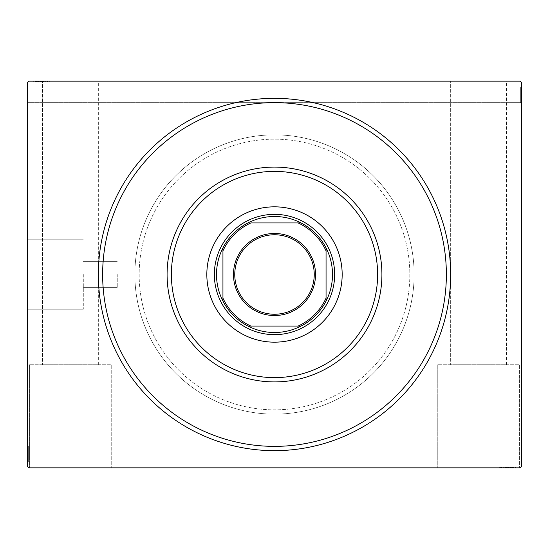 <?xml version="1.0" encoding="UTF-8"?>
<svg xmlns="http://www.w3.org/2000/svg" width="549" height="549" viewBox="0 0 549 549"><rect width="100%" height="100%" fill="white"/><g stroke="black" fill="none" stroke-linecap="round" stroke-linejoin="round"><path stroke-width="0.41" stroke-dasharray="2.75 2.06" d="M446.358 274.5A171.858 171.858 0 0 0 274.5 102.642A171.858 171.858 0 0 0 102.642 274.5A171.858 171.858 0 0 0 274.5 446.358A171.858 171.858 0 0 0 446.358 274.5A171.858 171.858 0 0 0 274.5 102.642A171.858 171.858 0 0 0 102.642 274.5A171.858 171.858 0 0 0 269.298 446.282A171.858 171.858 0 0 0 446.049 284.904A171.858 171.858 0 0 1 264.096 446.049A171.858 171.858 0 0 1 102.951 264.096A171.858 171.858 0 0 1 284.904 102.951A171.858 171.858 0 0 1 446.049 284.904M437.766 364.728L437.766 467.844L519.402 467.844L437.766 467.844L519.402 467.844L437.766 467.844L437.766 364.728L519.402 364.728L519.402 467.844L519.402 364.728L437.766 364.728M29.598 364.728L29.598 467.844L111.234 467.844L29.598 467.844L111.234 467.844L29.598 467.844L29.598 364.728L111.234 364.728L111.234 467.844L111.234 364.728L29.598 364.728M83.304 274.5L83.304 309.238L83.304 274.5M117.246 274.5L117.246 287.388L117.246 274.5M27.882 274.5L27.882 326.058L27.882 274.5M27.45 274.5L27.45 326.058L27.45 274.5M139.158 274.5A135.342 135.342 0 0 0 274.5 409.842A135.342 135.342 0 0 0 409.842 274.5A135.342 135.342 0 0 0 274.5 139.158A135.342 135.342 0 0 0 139.158 274.5A135.342 135.342 0 0 0 274.5 409.842A135.342 135.342 0 0 0 409.842 274.5A135.342 135.342 0 0 0 274.5 139.158A135.342 135.342 0 0 0 139.158 274.5A135.342 135.342 0 0 0 274.5 409.842A135.342 135.342 0 0 0 409.842 274.5A135.342 135.342 0 0 0 274.5 139.158A135.342 135.342 0 0 0 139.158 274.5A135.342 135.342 0 0 0 274.5 409.842A135.342 135.342 0 0 0 409.842 274.5A135.342 135.342 0 0 0 274.5 139.158A135.342 135.342 0 0 0 139.158 274.5M134.862 274.5A139.638 139.638 0 0 0 274.5 414.138A139.638 139.638 0 0 0 414.138 274.5A139.638 139.638 0 0 0 274.5 134.862A139.638 139.638 0 0 0 134.862 274.5A139.638 139.638 0 0 0 274.5 414.138A139.638 139.638 0 0 0 414.138 274.5A139.638 139.638 0 0 0 274.5 134.862A139.638 139.638 0 0 0 134.862 274.5M98.34 364.728L98.34 81.156L42.486 81.156L98.34 81.156L42.486 81.156L98.34 81.156L98.34 364.728L42.486 364.728L42.486 81.156L42.486 364.728L98.34 364.728M506.514 364.728L506.514 81.156L450.66 81.156L506.514 81.156L450.66 81.156L506.514 81.156L506.514 364.728L450.66 364.728L450.66 81.156L450.66 364.728L506.514 364.728M35.246 82.014L48.93 82.014L33.51 82.014L48.93 82.014L33.702 82.014L36.207 82.014L34.958 82.014L34.958 81.156L36.207 81.156L33.702 81.156L36.207 81.156L33.702 81.156L36.207 81.156L33.702 81.156L34.958 81.156L34.958 82.014L36.207 82.014L36.207 81.156L35.054 81.156L49.321 81.156L33.51 81.156L49.321 81.156L33.51 81.156L49.321 81.156L33.51 81.156L45.08 81.156L33.702 81.156L36.207 81.156L36.207 82.014L35.054 82.014L35.054 81.156L47.777 81.156L33.894 81.156L48.93 81.156L33.702 81.156L45.08 81.156L35.054 81.156L35.054 82.014L48.93 82.014L48.93 81.156L48.93 82.014L33.51 82.014L33.51 81.156L33.51 82.014L35.246 82.014L35.246 81.156M520.26 81.156L28.74 81.156L520.26 81.156L28.74 81.156L27.45 82.446L28.74 81.156L27.45 82.446L27.45 466.554L28.74 467.844L520.26 467.844L521.55 466.554L521.55 82.446L520.26 81.156L521.55 82.446L521.55 102.642L521.55 82.446L520.26 81.156M503.193 466.986L515.49 466.986L500.07 466.986L515.49 466.986L500.07 466.986L515.106 466.986L504.119 466.986L505.732 466.986L505.746 467.844L503.92 467.844L515.298 467.844L503.92 467.844L515.106 467.844L504.119 467.844L505.732 467.844L505.732 466.986L503.92 466.986L503.92 467.844L515.298 467.844L503.92 467.844L503.92 466.986L505.485 466.986L505.478 467.844L499.679 467.844L515.49 467.844L505.478 467.844L505.485 466.986L503.193 466.986L503.193 467.844M515.106 467.844L500.07 467.844L515.106 467.844L500.07 467.844L515.106 467.844L515.106 466.986L515.106 467.844M515.49 467.844L499.679 467.844L515.49 467.844L499.679 467.844L515.49 467.844L515.49 466.986L515.49 467.844L515.49 466.986L507.653 466.986L507.653 467.844L501.223 467.844L513.946 467.844L501.223 467.844L507.647 467.844L507.647 466.986L499.679 466.986L499.679 467.844L499.679 466.986L507.578 466.986L507.578 467.844L507.578 466.986L515.49 466.986L515.49 467.844M511.4 466.986L501.608 466.986L515.298 466.986L512.793 466.986L514.042 466.986L514.042 467.844L512.793 467.844L515.298 467.844L512.793 467.844L515.298 467.844L512.793 467.844L515.298 467.844L514.042 467.844L514.042 466.986L512.793 466.986L512.793 467.844L512.793 466.986L513.946 466.986L513.946 467.844L505.272 467.844L513.946 467.844L513.946 466.986L511.4 466.986L511.4 467.844M520.692 88.952L520.692 102.642L520.692 87.6L521.55 87.6L521.55 102.642L521.55 87.6L521.55 102.642L521.55 87.6L520.692 87.6L521.55 87.6L520.692 87.6L520.692 92.424L521.55 92.424L520.692 92.424L520.692 87.6L521.55 87.6L520.692 87.6L520.692 102.642L521.55 102.642L27.45 102.642L521.55 102.642L520.692 102.642L520.692 87.216L521.55 87.216L521.55 103.027L521.55 87.216L521.55 103.027L521.55 87.216L521.55 103.027L521.55 87.216L520.692 87.216L520.692 88.952L521.55 88.952M520.692 92.781L520.692 103.027L520.692 87.216L520.692 102.642L520.692 87.408L520.692 89.912L520.692 88.663L521.55 88.663L521.55 89.912L521.55 87.408L521.55 89.912L521.55 87.408L521.55 89.912L521.55 87.408L521.55 88.663L520.692 88.663L520.692 89.912L521.55 89.912L520.692 89.912L520.692 88.76L521.55 88.76L521.55 101.483L521.55 88.76L521.55 101.483L521.55 88.76L521.55 97.434L521.55 88.76L520.692 88.76L520.692 91.306L521.55 91.306L520.692 91.292L520.692 92.781L521.55 92.781M28.308 451.779L28.308 461.784L28.308 446.358L28.308 461.784L28.308 446.358L28.308 461.4L28.308 450.406L28.308 452.026L27.45 452.033L27.45 461.592L27.45 450.214L27.45 461.4L27.45 450.406L27.45 452.026L28.308 452.026L28.308 450.214L27.45 450.214L27.45 461.592L27.45 450.214L28.308 450.214L28.308 451.779L27.45 451.779M27.45 461.4L27.45 446.358L27.45 461.784L27.45 446.358L27.45 461.4L27.45 446.358L27.45 461.4L28.308 461.4L27.45 461.4M27.45 461.784L27.45 445.973L27.45 461.784L27.45 445.973L27.45 461.784L27.45 445.973L27.45 461.784L28.308 461.784L27.45 461.784L28.308 461.784L28.308 453.948L27.45 453.948L27.45 447.517L27.45 460.24L27.45 447.517L27.45 453.941L28.308 453.941L28.308 445.973L27.45 445.973L28.308 445.973L28.308 453.872L27.45 453.872L28.308 453.872L28.308 461.784L27.45 461.784M28.308 445.973L28.308 461.592L28.308 459.088L28.308 460.337L27.45 460.337L27.45 461.592L27.45 459.088L27.45 461.592L27.45 459.088L27.45 461.592L27.45 460.337L28.308 460.337L28.308 459.088L27.45 459.088L28.308 459.088L28.308 460.24L27.45 460.24L27.45 451.566L27.45 460.24L28.308 460.24L28.308 447.517L27.45 447.517L28.308 447.517L28.308 460.24L27.45 460.24L28.308 460.24L28.308 453.872L27.45 453.872L28.308 453.872L28.308 461.784L28.308 453.948L27.45 453.948L28.308 453.941L28.308 445.973L27.45 445.973M28.308 446.358L27.45 446.358L28.308 446.358M28.308 460.048L27.45 460.048M28.308 458.895L27.45 458.895M28.308 460.028L27.45 460.028M28.308 456.576L27.45 456.576L28.308 456.576M28.308 449.26L28.308 455.039L28.308 449.26L27.45 449.26L27.45 455.039L27.45 449.26L27.45 455.039L27.45 449.26L28.308 449.26L28.308 455.039L27.45 455.039L28.308 455.039L28.308 449.26M28.308 458.216L27.45 458.216M28.308 449.569L27.45 449.569M28.308 458.497L27.45 458.477M28.308 457.736L27.45 457.736L28.308 457.715M28.308 457.694L27.45 457.694L28.308 457.708M28.308 456.219L27.45 456.219M28.308 451.772L27.45 451.772L28.308 451.765M28.308 449.487L27.45 449.487M28.308 448.519L27.45 448.519M28.308 449.446L27.45 449.446M28.308 449.418L27.45 449.418M28.308 451.367L27.45 451.367M28.308 452.863L27.45 452.863M28.308 450.084L27.45 450.084M28.308 453.289L27.45 453.289M28.308 457.132L27.45 457.132L27.45 454.263L27.45 459.856L27.45 457.132L28.308 457.132M28.308 447.902L27.45 447.902L27.45 459.856L27.45 447.902L28.308 447.902M28.308 450.111L27.45 450.111M28.308 452.726L27.45 452.726M28.308 454.263L27.45 454.263L28.308 454.263M28.308 454.442L27.45 454.442M28.308 459.856L27.45 459.856M28.308 447.517L27.45 447.517M28.308 446.9L27.45 446.9M28.308 454.071L27.45 454.044M28.308 448.327L27.45 448.327M28.308 459.472L27.45 459.472M28.308 455.039L27.45 455.039L28.308 455.039M28.308 450.214L28.308 455.938L28.308 451.566L27.45 451.566L28.308 451.566L28.308 455.945L27.45 455.938L28.308 455.938L28.308 461.592L27.45 461.592L28.308 461.592L28.308 460.337L28.308 461.592L27.45 461.592L28.308 461.592L28.308 460.337L27.45 460.337L28.308 460.337L28.308 459.088L27.45 459.088L28.308 459.088L28.308 461.592L28.308 450.214L27.45 450.214M28.308 453.049L27.45 453.049M28.308 456.72L27.45 456.72M28.308 458.415L27.45 458.415M28.308 460.103L27.45 460.103M28.308 460.24L27.45 460.24L28.308 460.24L28.308 455.945L28.308 460.24M28.308 457.427L27.45 457.427M28.308 456.294L27.45 456.294M28.308 454.792L27.45 454.792M28.308 453.097L27.45 453.097M28.308 450.406L27.45 450.406L28.308 450.406M28.308 450.592L27.45 450.592M28.308 453.934L27.45 453.934M28.308 452.026L27.45 452.026M28.308 455.945L27.45 455.945L28.308 455.945M28.308 451.566L27.45 451.566M28.308 461.592L28.308 460.337L27.45 460.337L28.308 460.337L28.308 459.088L28.308 461.592L27.45 461.592M520.692 90.105L521.55 90.105M520.692 88.972L521.55 88.972M520.692 102.642L521.55 102.642L520.692 102.642L521.55 102.642L520.692 102.642L521.55 102.642L520.692 102.642L521.55 102.642L520.692 102.642L521.55 102.642L520.692 102.642L521.55 102.642L520.692 102.642L521.55 102.642L520.692 102.642L521.55 102.642L520.692 102.642L520.692 87.6L521.55 87.6L520.692 87.6L521.55 87.6L520.692 87.6L521.55 87.6L520.692 87.6L521.55 87.6L520.692 87.6L521.55 87.6L520.692 87.6L520.692 92.424L521.55 92.424L520.692 92.424L520.692 87.6L521.55 87.6L520.692 87.6L520.692 102.642M520.692 99.74L520.692 93.961L520.692 99.74L521.55 99.74L521.55 93.961L521.55 99.74L521.55 93.961L521.55 99.74L520.692 99.74L520.692 93.961L521.55 93.961L520.692 93.961L520.692 99.74M520.692 90.784L521.55 90.784M520.692 99.431L521.55 99.431M520.692 90.503L521.55 90.523M520.692 91.264L521.55 91.264L520.692 91.285M520.692 95.066L520.692 87.6L520.692 98.786L520.692 97.235L521.55 97.228L520.692 97.434L521.55 97.434L520.692 97.434L520.692 95.066L521.55 95.066M520.692 99.513L521.55 99.513M520.692 103.027L520.692 87.216L520.692 103.027L521.55 103.027L520.692 103.027L520.692 95.128L521.55 95.128L520.692 95.128L520.692 87.216L521.55 87.216L520.692 87.216L520.692 95.052L521.55 95.052L520.692 95.059L520.692 103.027L521.55 103.027M520.692 100.481L521.55 100.481M520.692 99.554L521.55 99.554M520.692 101.483L521.55 101.483L520.692 101.483L520.692 95.059L521.55 95.052L520.692 95.059L520.692 88.76L521.55 88.76L520.692 88.76L520.692 95.128L521.55 95.128L520.692 95.128L520.692 101.483L521.55 101.483M520.692 99.582L521.55 99.582M520.692 97.633L521.55 97.633M520.692 96.137L521.55 96.137M520.692 98.916L521.55 98.916M520.692 95.711L521.55 95.711M520.692 91.868L521.55 91.868L521.55 94.737L521.55 89.144L521.55 91.868L520.692 91.868M520.692 101.098L521.55 101.098L521.55 89.144L521.55 101.098L520.692 101.098M520.692 98.889L521.55 98.889M520.692 96.274L521.55 96.274M520.692 94.737L521.55 94.737L520.692 94.737M520.692 94.558L521.55 94.558M520.692 89.144L521.55 89.144M520.692 102.1L521.55 102.1M520.692 94.929L521.55 94.956M520.692 100.673L521.55 100.673M520.692 89.528L521.55 89.528M520.692 93.961L521.55 93.961L520.692 93.961M520.692 98.786L520.692 96.974L520.692 98.786L521.55 98.786M520.692 97.221L521.55 97.221M520.692 95.951L521.55 95.951M520.692 92.28L521.55 92.28M520.692 90.585L521.55 90.585M520.692 87.408L520.692 89.912L520.692 87.408L521.55 87.408L520.692 87.408L520.692 88.663L520.692 87.408L521.55 87.408L520.692 87.408L520.692 88.663L521.55 88.663L520.692 88.663L520.692 89.912L521.55 89.912L520.692 89.912L520.692 87.408L520.692 93.062L521.55 93.062L520.692 93.062L520.692 87.408L521.55 87.408M520.692 88.897L521.55 88.897M520.692 96.974L520.692 88.76L521.55 88.76L520.692 88.76L520.692 96.967L521.55 96.974M520.692 91.573L521.55 91.573M520.692 92.706L521.55 92.706M520.692 94.208L521.55 94.208M520.692 95.903L521.55 95.903M520.692 87.6L521.55 87.6L520.692 87.6M520.692 98.594L521.55 98.594L520.692 98.594M520.692 98.408L521.55 98.408M520.692 97.434L520.692 93.055L520.692 97.434L521.55 97.434M520.692 93.055L521.55 93.055L520.692 93.055M520.692 88.663L521.55 88.663L520.692 88.663M36.399 82.014L36.399 81.156M35.266 82.014L35.266 81.156M48.387 82.014L33.894 82.014L48.93 82.014L48.93 81.156L48.93 82.014L48.93 81.156L48.93 82.014L48.93 81.156L48.93 82.014L48.93 81.156L48.93 82.014L48.93 81.156L48.93 82.014L48.93 81.156L48.93 82.014L48.93 81.156L48.93 82.014L48.387 82.014L48.387 81.156M45.807 82.014L33.894 82.014L33.894 81.156L33.894 82.014L33.894 81.156L33.894 82.014L33.894 81.156L33.894 82.014L33.894 81.156L33.894 82.014L33.894 81.156L33.894 82.014L33.894 81.156L33.894 82.014L33.894 81.156L33.894 82.014L33.894 81.156L33.894 82.014L38.711 82.014L38.711 81.156L38.711 82.014L38.711 81.156L38.711 82.014L33.894 82.014L33.894 81.156L33.894 82.014L48.93 82.014L48.93 81.156L48.93 82.014L33.894 82.014L33.894 81.156L33.894 82.014L44.881 82.014L44.881 81.156L44.881 82.014L43.268 82.014L43.268 81.156L43.254 82.014L45.08 82.014L45.08 81.156L45.08 82.014L43.515 82.014L43.522 81.156L43.515 82.014L45.807 82.014L45.807 81.156M46.034 82.014L40.255 82.014L46.034 82.014L46.034 81.156L40.255 81.156L46.034 81.156L40.255 81.156L46.034 81.156L46.034 82.014L40.255 82.014L40.255 81.156L40.255 82.014L46.034 82.014M37.078 82.014L37.078 81.156M45.725 82.014L45.725 81.156M36.797 82.014L36.797 81.156L36.79 82.014M49.321 82.014L37.586 82.014L37.558 81.156L37.579 82.014L35.054 82.014L41.422 82.014L41.422 81.156L41.422 82.014L33.51 82.014L33.51 81.156L33.51 82.014L41.347 82.014L41.347 81.156L41.353 82.014L49.321 82.014L49.321 81.156L49.321 82.014L41.422 82.014L47.777 82.014L47.777 81.156L47.777 82.014L35.054 82.014L35.054 81.156L35.054 82.014L41.422 82.014L41.422 81.156L41.422 82.014L33.51 82.014L41.347 82.014L41.347 81.156L41.353 82.014L49.321 82.014L49.321 81.156M37.6 82.014L37.6 81.156M39.075 82.014L39.075 81.156M46.775 82.014L46.775 81.156M45.848 82.014L45.848 81.156M45.869 82.014L45.869 81.156M43.927 82.014L43.927 81.156M42.431 82.014L42.431 81.156M45.203 82.014L45.203 81.156L42.568 81.156L45.176 81.156L45.176 82.014M42.005 82.014L42.005 81.156M38.162 82.014L38.162 81.156L41.031 81.156L35.438 81.156L38.162 81.156L38.162 82.014M47.392 82.014L47.392 81.156L35.438 81.156L47.392 81.156L47.392 82.014M42.568 82.014L42.568 81.156M41.031 82.014L41.031 81.156L41.031 82.014M40.852 82.014L40.852 81.156M35.438 82.014L35.438 81.156M36.817 82.014L45.08 82.014L35.054 82.014L35.054 81.156L35.054 82.014L36.817 82.014L36.817 81.156M47.777 82.014L47.777 81.156M41.223 82.014L41.223 81.156M46.967 82.014L46.967 81.156M41.23 82.014L41.23 81.156L41.25 82.014M35.822 82.014L35.822 81.156M40.255 82.014L40.255 81.156L40.255 82.014M45.08 82.014L39.356 82.014L43.728 82.014L43.728 81.156L43.728 82.014L39.35 82.014L39.356 81.156L39.356 82.014L33.702 82.014L33.702 81.156L33.702 82.014L34.958 82.014L33.702 82.014L33.702 81.156L33.702 82.014L34.958 82.014L34.958 81.156L34.958 82.014L36.207 82.014L36.207 81.156L36.207 82.014L33.702 82.014L45.08 82.014L45.08 81.156M42.246 82.014L42.246 81.156M38.574 82.014L38.574 81.156M36.879 82.014L36.879 81.156M35.191 82.014L35.191 81.156M37.867 82.014L37.867 81.156M39 82.014L39 81.156M40.502 82.014L40.502 81.156M42.191 82.014L42.191 81.156M44.702 82.014L44.702 81.156M43.529 82.014L43.529 81.156M41.36 82.014L41.36 81.156M43.268 82.014L43.268 81.156M35.054 82.014L39.35 82.014L35.054 82.014M39.35 82.014L39.35 81.156L39.35 82.014M43.728 82.014L43.728 81.156M33.702 82.014L34.958 82.014L34.958 81.156L34.958 82.014L36.207 82.014L33.702 82.014L33.702 81.156M500.07 466.986L500.07 467.844L500.07 466.986M513.754 466.986L513.754 467.844M512.601 466.986L512.601 467.844M513.734 466.986L513.734 467.844M510.289 466.986L510.289 467.844L510.289 466.986M502.966 466.986L508.745 466.986L502.966 466.986L502.966 467.844L508.745 467.844L502.966 467.844L508.745 467.844L502.966 467.844L502.966 466.986L508.745 466.986L508.745 467.844L508.745 466.986L502.966 466.986M511.922 466.986L511.922 467.844M503.275 466.986L503.275 467.844M512.203 466.986L512.203 467.844L512.21 466.986M499.679 466.986L511.414 466.986L511.442 467.844L511.421 466.986L513.946 466.986L501.223 466.986L501.223 467.844L501.223 466.986L513.946 466.986L513.946 467.844L513.946 466.986L507.578 466.986L507.578 467.844L507.578 466.986L515.49 466.986L507.653 466.986L507.653 467.844L507.647 466.986L499.679 466.986L499.679 467.844M509.925 466.986L509.925 467.844M502.225 466.986L502.225 467.844M503.152 466.986L503.152 467.844M503.131 466.986L503.131 467.844M505.073 466.986L505.073 467.844M506.569 466.986L506.569 467.844M503.797 466.986L503.797 467.844L506.432 467.844L503.824 467.844L503.824 466.986M506.995 466.986L506.995 467.844M510.838 466.986L510.838 467.844L507.969 467.844L513.562 467.844L510.838 467.844L510.838 466.986M501.608 466.986L501.608 467.844L513.562 467.844L501.608 467.844L501.608 466.986M506.432 466.986L506.432 467.844M507.969 466.986L507.969 467.844L507.969 466.986M508.148 466.986L508.148 467.844M513.562 466.986L513.562 467.844M512.183 466.986L503.92 466.986L513.946 466.986L513.946 467.844L513.946 466.986L512.183 466.986L512.183 467.844M501.223 466.986L501.223 467.844M500.613 466.986L500.613 467.844M507.777 466.986L507.777 467.844M502.033 466.986L502.033 467.844M507.77 466.986L507.77 467.844L507.75 466.986M513.178 466.986L513.178 467.844M508.745 466.986L508.745 467.844L508.745 466.986M503.92 466.986L509.644 466.986L505.272 466.986L505.272 467.844L505.272 466.986L509.65 466.986L509.644 467.844L509.644 466.986L515.298 466.986L515.298 467.844L515.298 466.986L514.042 466.986L515.298 466.986L515.298 467.844L515.298 466.986L514.042 466.986L514.042 467.844L514.042 466.986L512.793 466.986L512.793 467.844L512.793 466.986L515.298 466.986L503.92 466.986L503.92 467.844M506.754 466.986L506.754 467.844M510.426 466.986L510.426 467.844M512.121 466.986L512.121 467.844M513.809 466.986L513.809 467.844M511.133 466.986L511.133 467.844M510 466.986L510 467.844M508.498 466.986L508.498 467.844M506.809 466.986L506.809 467.844M504.119 466.986L504.119 467.844L504.119 466.986M504.298 466.986L504.298 467.844M505.471 466.986L505.471 467.844M507.64 466.986L507.64 467.844M505.732 466.986L505.732 467.844M513.946 466.986L509.65 466.986L513.946 466.986M509.65 466.986L509.65 467.844L509.65 466.986M505.272 466.986L505.272 467.844M515.298 466.986L514.042 466.986L514.042 467.844L514.042 466.986L512.793 466.986L515.298 466.986L515.298 467.844M334.54 278.137A60.15 60.15 0 0 0 278.137 214.46A60.15 60.15 0 0 0 214.46 270.863A60.15 60.15 0 0 1 278.137 214.46A60.15 60.15 0 0 1 334.54 278.137A60.15 60.15 0 0 1 270.863 334.54A60.15 60.15 0 0 1 214.46 270.863A60.15 60.15 0 0 0 270.863 334.54A60.15 60.15 0 0 0 334.54 278.137M342.048 278.597A67.671 67.671 0 0 0 278.597 206.952A67.671 67.671 0 0 0 206.952 270.403A67.671 67.671 0 0 0 270.403 342.048A67.671 67.671 0 0 0 342.048 278.597M167.287 268.001A107.412 107.412 0 0 0 268.001 381.713A107.412 107.412 0 0 0 381.713 280.999A107.412 107.412 0 0 0 280.999 167.287A107.412 107.412 0 0 0 167.287 268.001M314.241 274.5A39.741 39.741 0 0 0 274.5 234.759A39.741 39.741 0 0 0 234.759 274.5A39.741 39.741 0 0 0 274.5 314.241A39.741 39.741 0 0 0 314.241 274.5M301.072 326.058A58.002 58.002 0 0 0 326.058 301.072M222.942 301.072A58.002 58.002 0 0 0 247.928 326.058M214.35 274.5A60.15 60.15 0 0 0 274.5 334.65A60.15 60.15 0 0 0 334.65 274.5A60.15 60.15 0 0 0 274.5 214.35A60.15 60.15 0 0 0 214.35 274.5M222.942 250.872L222.942 298.128M298.128 222.942L250.872 222.942M326.058 298.128L326.058 250.872M250.872 326.058L298.128 326.058M247.928 222.942A58.002 58.002 0 0 0 222.942 247.928M326.058 247.928A58.002 58.002 0 0 0 301.072 222.942M28.308 456.363L27.45 456.363M28.308 456.514L27.45 456.514M28.308 453.817L27.45 453.817M28.308 455.176L27.45 455.176M520.692 92.637L521.55 92.637M520.692 92.486L521.55 92.486M520.692 95.183L521.55 95.183M520.692 93.824L521.55 93.824M38.931 82.014L38.931 81.156M38.78 82.014L38.78 81.156M41.477 82.014L41.477 81.156M40.118 82.014L40.118 81.156M37.586 82.014L37.586 81.156M510.069 466.986L510.069 467.844M510.22 466.986L510.22 467.844M507.523 466.986L507.523 467.844M508.882 466.986L508.882 467.844M511.414 466.986L511.414 467.844M117.246 287.388L83.304 287.388L117.246 287.388M83.304 309.238L27.882 309.238L83.304 309.238M27.882 326.058L27.45 326.058L27.882 326.058M27.882 222.942L27.45 222.942L27.882 222.942M83.304 239.762L27.882 239.762L83.304 239.762M117.246 261.612L83.304 261.612L117.246 261.612"/><path stroke-width="0.82" d="M450.66 274.5A176.16 176.16 0 0 1 274.5 450.66A176.16 176.16 0 0 1 98.34 274.5A176.16 176.16 0 0 1 274.5 98.34A176.16 176.16 0 0 1 450.66 274.5M446.049 284.904A171.858 171.858 0 0 1 264.096 446.049A171.858 171.858 0 0 1 102.951 264.096A171.858 171.858 0 0 1 284.904 102.951A171.858 171.858 0 0 1 446.049 284.904A171.858 171.858 0 0 0 446.358 274.5M28.74 81.156L520.26 81.156L521.55 82.446L521.55 466.554L520.26 467.844L28.74 467.844L27.45 466.554L27.45 82.446L28.74 81.156M171.569 268.262A103.116 103.116 0 0 0 268.262 377.431A103.116 103.116 0 0 0 377.431 280.738A103.116 103.116 0 0 0 280.738 171.569A103.116 103.116 0 0 0 171.569 268.262M381.713 280.999A107.412 107.412 0 0 1 268.001 381.713A107.412 107.412 0 0 1 167.287 268.001A107.412 107.412 0 0 1 280.999 167.287A107.412 107.412 0 0 1 381.713 280.999M342.048 278.597A67.671 67.671 0 0 0 278.597 206.952A67.671 67.671 0 0 0 206.952 270.403A67.671 67.671 0 0 0 270.403 342.048A67.671 67.671 0 0 0 342.048 278.597M233.469 274.5A41.031 41.031 0 0 1 274.5 233.469A41.031 41.031 0 0 1 315.531 274.5A41.031 41.031 0 0 1 274.5 315.531A41.031 41.031 0 0 1 233.469 274.5M314.241 274.5A39.741 39.741 0 0 0 274.5 234.759A39.741 39.741 0 0 0 234.759 274.5A39.741 39.741 0 0 0 274.5 314.241A39.741 39.741 0 0 0 314.241 274.5M216.498 274.5A58.002 58.002 0 0 0 222.942 301.072L222.942 298.128L222.942 301.072A58.002 58.002 0 0 0 301.072 326.058L298.128 326.058L301.072 326.058A58.002 58.002 0 0 0 326.058 247.928L326.058 250.872L326.058 247.928A58.002 58.002 0 0 0 301.072 222.942L250.872 222.942A56.712 56.712 0 0 0 222.942 250.872L222.942 298.128A56.712 56.712 0 0 0 250.872 326.058L298.128 326.058A56.712 56.712 0 0 0 326.058 298.128L326.058 250.872A56.712 56.712 0 0 0 298.128 222.942L301.072 222.942A58.002 58.002 0 0 0 222.942 247.928L222.942 250.872L222.942 247.928A58.002 58.002 0 0 0 216.498 274.5M334.65 274.5A60.15 60.15 0 0 1 274.5 334.65A60.15 60.15 0 0 1 214.35 274.5A60.15 60.15 0 0 1 274.5 214.35A60.15 60.15 0 0 1 334.65 274.5M326.058 301.072L326.058 298.128L326.058 301.072M247.928 326.058L250.872 326.058L247.928 326.058"/></g></svg>

